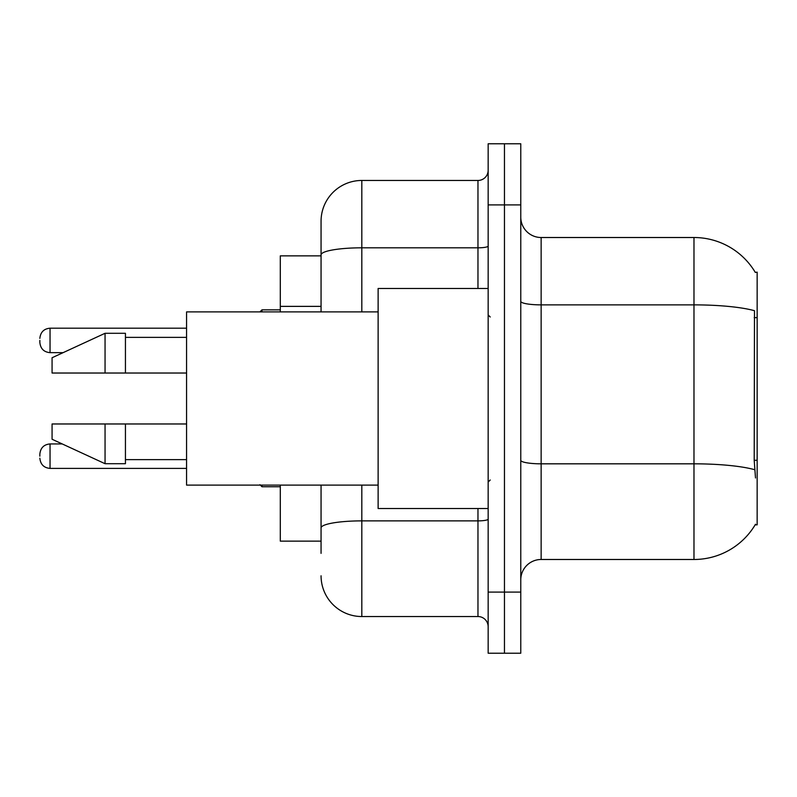 <?xml version="1.0" encoding="UTF-8"?>
<svg xmlns="http://www.w3.org/2000/svg" width="797" height="797" viewBox="0 0 797 797"><rect width="100%" height="100%" fill="white"/><g stroke="black" fill="none" stroke-linecap="round" stroke-linejoin="round"><path stroke-width="1.2" d="M755.297 272.415A71.322 71.322 0 0 0 693.978 237.516A71.322 71.322 0 0 1 755.297 272.415L757.15 272.156L757.15 524.844L755.148 524.844L755.506 524.237A71.322 71.322 0 0 1 693.978 559.484L541.143 559.484A20.373 20.373 0 0 0 520.77 579.867M321.061 255.857L280.305 255.857L280.305 311.896M321.061 541.143L280.305 541.143L280.305 485.104M504.461 592.091L504.461 653.221L520.77 653.221L520.77 592.091L504.461 592.091L504.461 653.221L488.162 653.221L488.162 592.091L504.461 592.091L504.461 204.909L504.461 592.091M488.162 592.091L488.162 143.779L504.461 143.779L504.461 204.909L504.461 143.779L520.77 143.779L520.77 592.091M755.506 477.971L754.201 460.267L754.49 310.7A71.322 12.383 180 0 0 693.978 304.872L693.978 237.516L541.143 237.516A20.373 20.373 0 0 1 520.77 217.133A20.373 20.373 0 0 0 541.143 237.516L541.143 559.484M321.061 553.367L321.061 485.104M488.162 143.779L504.461 143.779M361.818 485.104L361.818 616.539L477.971 616.539L477.971 508.536M321.061 221.217L321.061 254.891L321.061 221.217A40.757 40.757 0 0 1 361.818 180.461L477.971 180.461A10.192 10.192 0 0 0 488.162 170.269M321.061 311.896L321.061 254.891A40.757 7.073 180 0 1 361.818 247.817L477.971 247.817L477.971 180.461M488.162 626.731A10.192 10.192 0 0 0 477.971 616.539M361.818 616.539A40.757 40.757 0 0 1 321.061 575.783M488.162 288.464L378.127 288.464L378.127 508.536L488.162 508.536M378.127 311.896L186.568 311.896L186.568 485.104L378.127 485.104M105.055 373.026L52.074 373.026L52.074 357.743L105.055 333.295L105.055 373.026L186.568 373.026M105.055 333.295L125.438 333.295L125.438 373.026M186.568 423.974L125.438 423.974L125.438 463.705L105.055 463.705L105.055 423.974L52.074 423.974L52.074 439.257L105.055 463.705M52.074 423.974L65.563 423.974M125.438 423.974L105.055 423.974M39.85 456.173L39.85 454.131L39.85 456.173M39.85 340.419L39.85 342.461L39.85 340.419M757.15 460.267L754.201 460.267M757.15 317.624L754.201 317.624M321.061 306.377L280.305 306.377M693.978 559.484L693.978 304.872L541.143 304.872A20.373 3.537 0 0 1 520.77 301.336M754.709 469.712A71.322 12.383 180 0 0 693.978 463.824L541.143 463.824A20.373 3.537 0 0 1 520.77 460.277M520.77 204.909L488.162 204.909M488.162 519.106A10.192 1.773 0 0 1 477.971 520.879L361.818 520.879A40.757 7.073 180 0 0 321.061 527.953M361.818 180.461L361.818 311.896M477.971 288.464L477.971 247.817A10.192 1.773 0 0 0 488.162 246.044M39.85 454.131C40.508 447.884 43.905 444.487 50.042 443.939L50.042 468.397L186.568 468.397M261.964 485.104L261.964 486.738L280.305 486.738M186.568 328.195L50.042 328.195L50.042 352.653C43.905 352.105 40.508 348.707 39.85 342.461M280.305 309.854L261.964 309.854L261.964 311.896M490.205 316.987L488.162 314.954M125.438 337.37L186.568 337.37M125.438 459.63L186.568 459.63M490.205 480.013L488.162 482.046M50.042 443.939L62.236 443.939M50.042 468.397C43.905 467.849 40.508 464.452 39.85 458.205M261.964 486.738L259.932 484.696M50.042 352.653L63.112 352.653M50.042 328.195C43.905 328.743 40.508 332.14 39.85 338.386M261.964 309.854L259.932 311.896"/></g></svg>
